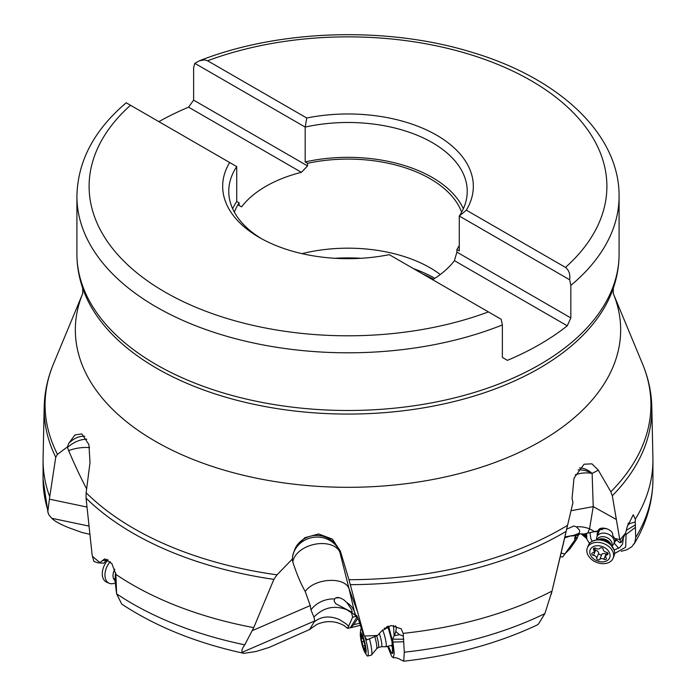 <?xml version="1.0" encoding="UTF-8"?>
<svg xmlns="http://www.w3.org/2000/svg" width="696" height="696" viewBox="0 0 696 696"><rect width="100%" height="100%" fill="white"/><g stroke="black" fill="none" stroke-linecap="round" stroke-linejoin="round"><path stroke-width="1.04" d="M89.001 526.089L51.774 518.285C54.801 521.33 60.778 524.584 69.696 528.055L82.467 532.64L89.871 534.276M295.696 547.317A24.395 24.212 -152.8 0 1 339.831 552.058L340.344 551.058L348.966 579.716L357.666 612.141L349.035 588.712L354.351 611.462A24.395 20.175 -14.1 0 0 346.843 602.579L343.989 599.978C339.387 597.072 336.281 596.724 334.663 598.934A24.395 20.175 -14.1 0 0 310.964 609.905L313.94 617.074L314.783 620.902L309.529 629.541L316.689 624.503C326.189 620.327 335.359 620.71 344.207 625.643L347.635 628.401L352.655 617.126L356.126 616.438M360.371 625.304L350.427 627.801L353.751 624.686L357.927 618.196M560.228 556.678L562.707 556.957L574.948 539.922L576.036 536.938L577.071 538.626L578.48 534.284M564.682 537.895L570.128 536.068L576.114 535.633L574.618 537.991L574.948 539.922M544.872 613.62L552.015 591.061A304.935 176.053 180 0 1 403.175 633.36L404.306 652.204A304.935 176.053 0 0 0 544.872 613.62L538.391 624.121L537.068 625.025C497.483 643.6 453.026 655.667 403.697 661.2L401.157 659.982C398.216 658.172 395.598 657.45 393.31 657.798L391.657 656.302L387.559 646.332M359.728 623.233L353.751 624.686M357.005 617.039L350.392 627.679L347.635 628.401M314.783 620.902L242.165 652.309L243.931 653.353L256.024 651.482L269.282 647.384L309.529 629.541M115.771 576.697L114.77 578.898L115.884 574.783M114.77 578.898L116.563 593.444M115.449 576.497L115.884 575.427M51.774 518.285L48.885 514.883L47.815 511.717L49.721 496.787A304.935 176.053 180 0 1 43.065 460.213A304.935 176.053 180 0 1 43.091 458.038L44.179 407.073A303.848 175.427 180 0 0 55.75 457.237L57.472 454.349L67.408 446.928L68.834 443.256A24.395 17.731 115.6 0 1 84.816 436.279M586.711 538.573L581.003 533.736M585.78 535.546L581.917 534.398M584.649 533.849L585.493 534.902A6.421 1.07 79 0 1 586.824 539.061A12.076 8.744 21.9 0 1 587.041 539.443L589.521 543.437M583.03 535.294L586.058 536.294M577.071 538.626L570.059 548.744L564.752 553.999M576.114 535.633L580.36 533.806L584.022 534.015L587.763 533.092L589.555 528.83A24.395 18.94 22.8 0 0 576.332 526.855L579.263 529.778L579.742 531.065L579.089 533.284L573.826 535.32L564.908 536.912M586.597 533.353L586.824 539.061M625.539 533.275L626.043 534.493L625.687 547.178L614.603 553.529M625.913 534.215L625.487 533.423M623.329 538.626L622.555 544.081L619.884 547.456L614.142 550.092M592.244 541.279L590.852 538.774L589.964 532.623M598.342 530.265L597.942 531.509L593.758 531.805M571.042 510.725L593.236 506.618L589.555 528.83L594.575 531.622L587.763 533.092M594.575 531.622L598.082 530.857C599.482 525.01 614.011 529.421 612.602 535.363L614.899 538.643L619.684 542.61L621.058 542.488L625.617 533.04A304.935 176.053 180 0 1 619.84 539.974L616.343 519.468L593.236 506.618L592.122 473.402A24.395 17.861 -1.9 0 0 575.288 474.846M566.727 529.151L573.939 526.002L576.332 526.855M562.568 546.917L565.796 533.145M562.603 546.76L551.197 594.488L562.638 546.604M404.306 652.204L403.697 661.2M403.758 639.232L392.579 639.154L394.249 653.318L393.31 657.798M392.744 642.095L403.741 641.721M392.683 641.747L388.585 626.061M387.872 626.296L391.961 641.564L393.075 650.621L392.84 653.031L391.744 653.387L388.264 646.166M393.545 625.452L394.101 635.813L399.478 634.648L395.806 631.507L396.433 627.557L395.441 625.695M392.579 639.154L394.101 635.813M357.761 618.239L357.683 617.604M313.94 617.074C323.344 607.417 334.289 604.963 346.765 609.696L351.532 612.845L352.655 617.126M242.165 652.309C241.416 650.673 242.286 648.185 244.766 644.835L253.735 627.635A304.935 176.053 180 0 1 132.379 584.701A304.935 176.053 180 0 1 115.867 574.374L116.615 593.845L121.739 604.093C155.887 626.626 196.611 643.043 243.931 653.353M114.701 579.246L116.241 580.264M310.964 609.905L310.251 605.563L305.213 591.478C300.829 583.779 296.705 573.991 292.842 562.116A22.324 14.172 -28.6 0 1 292.372 559.48A22.324 14.172 -28.6 0 1 292.363 559.001L292.877 554.686L295.252 548.143L304.761 537.747L318.62 533.962L332.384 539.104L340.344 551.058M253.735 627.635L273.876 579.368L277.025 574.844L292.363 559.001M68.834 443.256L74.933 434.922L81.876 433.913L88.905 444.57L90.028 462.518L86.139 492.751L86.06 498.136L92.168 555.286L93.916 561.463L98.275 562.96L99.946 562.603A304.935 176.053 180 0 1 92.429 556.243M99.946 562.603L104.748 558.853L111.856 563.586L115.867 574.374M107.08 559.306L106.236 560.306L102.347 560.437M106.236 560.306L103.8 563.186L99.154 562.881M86.635 488.879C80.893 478.013 74.89 465.259 68.634 450.608A22.324 11.719 45.1 0 1 67.538 447.458A22.324 11.719 45.1 0 1 67.408 446.928M89.636 447.624A24.395 11.354 -10.8 0 0 68.634 450.608M49.721 496.787L55.75 457.237M440.29 274.511A116.18 67.077 0 0 0 430.154 267.829A116.18 67.077 0 0 0 302.047 253.649M432.651 279.705A116.18 67.077 0 0 0 454.427 260.661L456.907 252.135L456.907 249.525A116.18 67.077 0 0 0 459.273 245.453M461.622 212.176A116.18 67.077 0 0 0 430.154 178.742A116.18 67.077 0 0 0 307.545 163.29L307.545 165.909L301.403 172.321A116.18 67.077 0 0 0 241.573 206.86L239.093 205.433L239.093 202.814A116.18 67.077 0 0 0 234.378 212.176M456.907 249.525L459.273 250.891L459.273 216.03A119.234 68.834 0 0 0 467.233 191.313A119.234 68.834 0 0 0 432.312 142.636A119.234 68.834 0 0 0 305.187 127.072L305.187 161.924L307.545 163.29M305.187 161.924A119.234 68.834 180 0 1 432.312 177.497A119.234 68.834 180 0 1 463.345 208.739M454.427 260.661L567.257 325.806L570.833 317.915L570.833 285.421L569.659 279.766L459.273 216.03L466.346 210.157A125.332 72.358 0 0 0 436.618 135.172A125.332 72.358 0 0 0 306.745 118.007L305.187 127.072L194.802 63.336L193.627 67.642L193.627 100.128L307.545 165.909M466.346 210.157L565.5 267.403C568.997 270.239 570.389 274.363 569.659 279.766M570.833 285.421A271.083 156.513 0 0 0 619.083 196.289C619.605 134.258 559.349 78.335 472.41 52.444C387.585 26.039 279.166 29.31 199.395 60.787L204.633 59.882L207.582 60.761L306.745 118.007M199.395 60.787L194.802 63.336M239.093 202.814L236.727 201.448L236.727 166.596A119.234 68.834 0 0 0 228.766 191.313A119.234 68.834 0 0 0 261.592 238.745M232.655 208.739A119.234 68.834 180 0 1 236.727 201.448M236.727 166.596L229.654 162.516A125.332 72.358 0 0 0 259.382 237.501A125.332 72.358 0 0 0 389.255 254.658L501.198 319.29L502.373 324.945L502.373 357.44L507.419 360.354A271.083 156.513 180 0 0 567.257 325.806M229.654 162.516L126.341 102.86M456.907 252.135L570.833 317.915M193.627 100.128L188.581 107.175L301.403 172.321M158.862 121.643A271.083 156.513 180 0 1 188.581 107.175M241.573 206.86L237.901 204.746M552.015 591.061L572.956 502.555L572.034 498.38L574.017 478.091L584.066 464.223L591.913 463.84L598.316 470.174L610.827 491.785L612.315 495.761L616.343 519.468M625.617 533.04L627.157 526.933L633.282 514.736L635.309 519.199L635.239 521.948L629.976 523.505L628.079 523.166M612.315 495.761A303.848 175.427 180 0 0 651.821 407.073L652.909 458.038A304.935 176.053 180 0 1 652.935 460.213A304.935 176.053 180 0 1 635.309 519.199M619.597 539.513L614.707 538.46M619.84 539.974L621.058 542.488M635.239 521.948L635.692 537.538A304.935 176.053 0 0 0 652.935 479.179C652.796 501.807 646.549 523.383 634.178 543.907M626.043 534.493L635.5 527.307M635.509 524.819L626.426 530.256M621.223 551.328L627.044 549.683L631.829 546.717L634.839 542.619L635.692 537.538M627.575 525.01L629.976 523.505M598.195 530.552L597.942 531.509M364.269 636.013L366.966 639.833L377.571 635.431A304.935 176.053 180 0 1 364.269 636.013L357.666 612.141M377.571 635.431L381.504 631.15L391.082 625.53L401.122 628.766L403.175 633.36M402.975 636.013L399.478 634.648M395.806 631.507L394.658 635.257M357.387 616.943L356.7 617.117C355.273 611.262 359.754 622.007 361.085 627.923L363.773 635.3M356.526 615.551L356.7 617.117L355.351 615.464L354.351 611.462L356.23 616.56M351.819 612.567L355.351 615.464M346.843 602.579L351.524 609.487L352.193 611.706L351.28 611.888L335.794 603.763L334.097 600.996L334.663 598.934M339.509 597.742A8.23 1.366 -8 0 1 336.159 597.881M292.372 559.48A24.395 22.542 174.1 0 1 308.911 538.399A24.395 22.542 174.1 0 1 339.831 552.058L349.035 588.712C344.65 576.288 314.496 578.159 305.213 591.478M339.831 552.058A24.395 15.425 -14.1 0 0 314.305 544.376A24.395 15.425 -14.1 0 0 292.842 562.116M336.551 597.751A7.621 1.262 172 0 0 339.135 597.664M579.542 467.947A24.395 15.799 -117.6 0 1 592.122 473.402L598.316 470.174M392.648 653.422L392.031 641.903M389.229 630.411L387.176 626.583M386.828 626.713L386.611 627.731M390.935 645.514L391.97 646.279M578.863 534.145L578.211 535.763M614.133 542.828L616.473 539.948M606.886 528.699L603.476 528.586L599.865 529.787L598.003 531.579L597.151 533.902L597.246 535.937M596.55 539.67L596.585 538.46A9.144 6.621 21.9 0 1 596.933 536.729A9.144 6.621 21.9 0 1 611.567 536.294A9.144 6.621 21.9 0 1 613.907 543.55A9.144 6.621 21.9 0 1 612.958 545.046L612.141 545.942M596.942 539.591A8.082 5.846 21.9 0 1 609.748 539.478A8.082 5.846 21.9 0 1 611.914 545.612M587.372 547.839L588.346 545.412A13.877 10.049 21.9 0 1 592.087 541.366A13.877 10.049 21.9 0 1 610.54 544.759A13.877 10.049 21.9 0 1 614.229 550.379A13.877 10.049 21.9 0 1 614.09 555.765L613.115 558.201A13.877 10.049 21.9 0 1 590.921 558.853A13.877 10.049 21.9 0 1 587.372 547.839A13.877 10.049 21.9 0 1 609.557 547.187A13.877 10.049 21.9 0 1 613.115 558.201M592.862 558.218A10.527 7.621 21.9 0 1 592.618 547.03A10.527 7.621 21.9 0 1 606.99 549.379A10.527 7.621 21.9 0 1 607.234 560.567A10.527 7.621 21.9 0 1 592.862 558.218M600.1 548.17A3.106 2.245 21.9 0 1 595.915 548.361A1.705 1.235 -158.1 0 0 593.497 548.674A1.705 1.235 -158.1 0 0 593.688 549.753A3.106 2.245 21.9 0 1 594.036 551.711A3.106 2.245 21.9 0 1 592.635 552.841A1.705 1.235 -158.1 0 0 591.861 553.459A1.705 1.235 -158.1 0 0 593.514 555.382A3.106 2.245 21.9 0 1 595.724 556.426A3.106 2.245 21.9 0 1 596.646 558.279A1.705 1.235 -158.1 0 0 597.89 559.749A1.705 1.235 -158.1 0 0 599.752 559.427A3.106 2.245 21.9 0 1 603.937 559.245A1.705 1.235 -158.1 0 0 606.355 558.923A1.705 1.235 -158.1 0 0 606.164 557.844A3.106 2.245 21.9 0 1 605.816 555.887A3.106 2.245 21.9 0 1 607.216 554.764A1.705 1.235 -158.1 0 0 607.991 554.138A1.705 1.235 -158.1 0 0 607.547 552.789A1.705 1.235 -158.1 0 0 606.338 552.215A3.106 2.245 21.9 0 1 603.206 549.318A1.705 1.235 -158.1 0 0 602.71 548.3A1.705 1.235 -158.1 0 0 600.1 548.17M606.416 554.39A1.705 1.235 21.9 0 1 605.972 554.164A3.106 2.245 -158.1 0 0 601.796 554.355A1.705 1.235 21.9 0 1 599.935 554.677A1.705 1.235 21.9 0 1 598.682 553.207A3.106 2.245 -158.1 0 0 597.768 551.354A3.106 2.245 -158.1 0 0 595.558 550.31A1.705 1.235 21.9 0 1 594.715 550.014M382.461 629.897A9.144 1.375 76.3 0 1 384.775 636.405A9.144 1.375 76.3 0 1 385.889 646.741A9.144 1.375 76.3 0 1 385.836 646.749L381.512 646.706A8.082 1.209 76.3 0 0 381.538 646.706A8.082 1.209 76.3 0 0 380.547 637.571A8.082 1.209 76.3 0 0 379.381 633.804M369.576 639.276A13.877 2.079 76.3 0 1 369.628 639.476A13.877 2.079 76.3 0 1 371.464 655.084A13.877 2.079 76.3 0 1 371.325 655.154L367.671 656.041A13.877 2.079 76.3 0 1 366.531 655.023L364.843 652.3A10.527 1.575 76.3 0 1 362.016 644.513A10.527 1.575 76.3 0 1 360.319 633.708A10.527 1.575 76.3 0 1 364.426 641.181A10.527 1.575 76.3 0 1 366.131 650.864A10.527 1.575 76.3 0 1 364.843 652.3M365.052 637.127A13.877 2.079 76.3 0 1 365.974 640.363A13.877 2.079 76.3 0 1 367.671 656.041M360.319 633.708L360.563 630.506A13.877 2.079 76.3 0 1 361.111 629.08A13.877 2.079 76.3 0 1 361.476 629.175M362.555 637.049A3.106 0.461 76.3 0 1 362.433 637.353A3.106 0.461 76.3 0 1 361.546 635.509L361.05 634.5L361.163 636.04A3.106 0.461 76.3 0 1 361.363 638.832A3.106 0.461 76.3 0 1 361.285 638.806L361.824 641.834A3.106 0.461 76.3 0 1 362.503 643.835A3.106 0.461 76.3 0 1 362.964 646.149L363.877 648.646A3.106 0.461 76.3 0 1 363.999 648.341A3.106 0.461 76.3 0 1 364.895 650.186L365.391 651.195L365.278 649.655A3.106 0.461 76.3 0 1 365.069 646.862A3.106 0.461 76.3 0 1 365.148 646.88L364.617 643.861A3.106 0.461 76.3 0 1 363.477 639.546L362.755 637.005M110.264 561.681A13.877 8.804 114.5 0 0 107.088 566.387A13.877 8.804 114.5 0 0 109.063 583.248A13.877 8.804 114.5 0 0 112.761 583.657L114.24 583.335M108.132 559.888A13.877 8.804 114.5 0 0 104.417 565.169A13.877 8.804 114.5 0 0 106.392 582.03L109.063 583.248M564.76 553.99A24.395 11.31 34.7 0 0 564.56 553.929L562.542 553.424A24.395 11.31 34.7 0 0 561.672 553.25L561.072 553.155M314.322 621.841C321.187 616.395 329.365 615.551 338.856 619.31L338.909 619.327A24.395 20.428 -148.1 0 1 339.491 619.597L346.077 623.833A24.395 20.428 -148.1 0 1 346.904 624.564L348.644 626.33A24.395 20.428 -148.1 0 1 348.809 626.504M86.983 507.045L49.494 499.189M43.065 460.213L43.065 479.179A304.935 176.053 0 0 0 47.893 510.385M116.615 593.845A304.935 176.053 0 0 0 132.379 603.667A304.935 176.053 0 0 0 244.766 644.835M310.251 605.563L252.7 630.454M273.876 579.368A303.848 175.427 180 0 1 133.154 533.284A303.848 175.427 180 0 1 133.084 533.249A303.848 175.427 180 0 1 86.06 498.136M434.878 278.296A124.454 71.853 0 0 0 413.467 268.63M361.154 258.294A124.454 71.853 0 0 0 334.846 258.294M433.495 279.183A125.019 72.184 0 0 0 422.698 273.963M207.582 60.761A258.886 149.466 180 0 1 531.065 80.64A258.886 149.466 180 0 1 565.5 267.403M488.418 311.904A258.886 149.466 180 0 1 164.848 291.972A258.886 149.466 180 0 1 130.5 105.261M502.373 324.945A271.083 156.513 0 0 1 156.313 306.962A271.083 156.513 0 0 1 156.217 306.91A271.083 156.513 0 0 1 76.917 196.289L76.917 253.979A271.083 156.513 0 0 0 156.313 364.643A271.083 156.513 0 0 0 451.739 398.573A271.083 156.513 0 0 0 619.083 253.979L619.083 196.289M76.917 253.979C76.925 265.602 78.866 277.025 82.72 288.257A270.431 156.13 0 0 0 156.774 368.332A270.431 156.13 0 0 0 426.613 407.325A270.431 156.13 0 0 0 613.28 288.257C617.135 277.025 619.075 265.602 619.083 253.979M651.821 407.073C651.482 392.387 648.394 378.041 642.573 364.034L613.272 293.486A272.658 157.418 180 0 1 480.962 467.329A272.658 157.418 180 0 1 155.199 441.212A272.658 157.418 180 0 1 82.728 293.495L53.427 364.034C47.606 378.041 44.518 392.387 44.179 407.073M642.573 364.034A302.925 174.896 180 0 1 610.827 491.785M277.025 574.844A302.925 174.896 180 0 1 133.797 528.49A302.925 174.896 180 0 1 133.728 528.455A302.925 174.896 180 0 1 86.139 492.751M567.553 525.323A302.925 174.896 180 0 1 348.966 579.716M57.472 454.349A302.925 174.896 180 0 1 53.427 364.034M67.538 447.458A24.395 16.53 138.9 0 1 86.782 439.211M566.126 531.361A303.848 175.427 180 0 1 350.375 584.657M578.037 469.904A24.395 17.896 -139.2 0 1 592.122 473.402M387.637 627.009A12.197 11.963 35.9 0 0 386.933 626.722M586.45 533.388L586.606 534.128M585.493 534.902L585.519 533.615M599.308 529.195L599.865 529.787A12.197 7.447 58 0 1 602.371 529.639M614.02 542.897L618.709 548.309M598.708 539.339A8.082 5.846 21.9 0 1 608.904 541.575A8.082 5.846 -158.1 0 1 610.818 544.202M593.688 549.753L594.384 548.03M607.86 553.163L607.216 554.764M605.972 554.164L603.937 559.245M601.796 554.355L599.752 559.427M598.682 553.207L596.646 558.279M595.558 550.31L593.514 555.382M376.727 636.048A8.082 1.209 76.3 0 1 377.397 638.345A8.082 1.209 -103.7 0 1 378.38 647.471L381.538 646.706M374.935 637.171A9.039 1.357 76.3 0 1 375.37 638.711A9.039 1.357 -103.7 0 1 376.658 648.759L378.38 647.471M361.163 636.04L361.668 635.909M365.356 650.073L364.895 650.186M365.139 645.618L362.964 646.149M363.808 641.347L361.824 641.834M114.796 569.197A9.039 5.742 114.5 0 0 114.388 569.963A9.039 5.742 -65.5 0 0 114.544 580.159M115.275 576.74A8.082 5.124 -65.5 0 1 115.727 572.912M48.059 513.039L43.065 479.179M76.917 196.289C77.639 161.289 94.064 130.117 126.211 102.791M82.702 288.222L82.702 293.59M613.298 288.222L613.298 293.59M652.935 460.213L652.935 479.179M596.933 536.729L599.674 529.917M613.907 543.55L615.638 539.252M592.087 541.366C603.215 537.234 605.111 539.957 609.696 543.054L614.194 550.258M607.173 552.511L605.816 555.887M595.471 548.143L594.036 551.711M384.122 628.34L387.907 627.418M385.889 646.741L392.24 645.192M371.464 655.084L376.658 648.759M362.877 637.24L362.433 637.353M365 648.098L363.999 648.341M363.251 638.371L361.363 638.832"/></g></svg>
